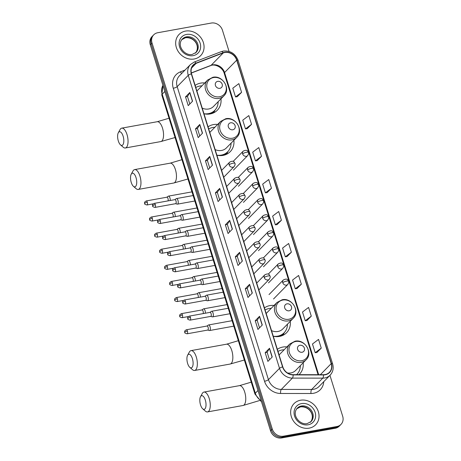 <?xml version="1.0" encoding="UTF-8"?>
<svg xmlns="http://www.w3.org/2000/svg" width="461" height="461" viewBox="0 0 461 461"><rect width="100%" height="100%" fill="white"/><g stroke="black" fill="none" stroke-linecap="round" stroke-linejoin="round"><path stroke-width="0.69" d="M286.961 346.897A16.7 14.55 44.4 0 0 282.795 347.058A16.7 14.55 44.4 0 0 277.349 349.334M274.053 305.447A16.7 14.55 44.4 0 0 269.881 305.608A16.7 14.55 44.4 0 0 264.435 307.885M273.275 336.253A16.7 14.55 44.4 0 0 279.481 336.421A16.7 14.55 44.4 0 0 286.609 332.704A16.7 14.55 44.4 0 0 290.257 321.329M217.667 124.418A16.7 14.55 44.4 0 0 213.501 124.579A16.7 14.55 44.4 0 0 208.055 126.856M216.889 155.224A16.7 14.55 44.4 0 0 223.095 155.392A16.7 14.55 44.4 0 0 230.223 151.675A16.7 14.55 44.4 0 0 233.871 140.3M204.759 82.968A16.7 14.55 44.4 0 0 200.587 83.13A16.7 14.55 44.4 0 0 195.141 85.406M203.981 113.775A16.7 14.55 44.4 0 0 210.187 113.942A16.7 14.55 44.4 0 0 217.315 110.225A16.7 14.55 44.4 0 0 220.963 98.85M298.964 374.689A16.7 14.55 44.4 0 0 299.517 374.153A16.7 14.55 44.4 0 0 303.165 362.778M229.054 51.413L222.456 30.242A9.45 8.235 44.4 0 0 211.288 23.05L157.76 32.731A9.45 8.235 44.4 0 0 153.72 34.834L151.992 36.603A9.45 8.235 44.4 0 0 150.292 44.746L270.521 430.758A9.45 8.235 44.4 0 0 281.688 437.95L335.216 428.269A9.45 8.235 44.4 0 0 339.256 426.166L340.12 425.284A9.45 8.235 44.4 0 1 336.086 427.387A9.45 8.235 44.4 0 0 340.12 425.284L340.984 424.397A9.45 8.235 44.4 0 0 342.684 416.254L329.949 375.358M152.856 35.716A9.45 8.235 44.4 0 0 151.156 43.864L271.385 429.877A9.45 8.235 44.4 0 0 282.553 437.068L336.086 427.387L282.553 437.068A9.45 8.235 44.4 0 1 271.385 429.877L151.156 43.864A9.45 8.235 44.4 0 1 152.856 35.716M185.518 31.089A15.127 13.179 44.4 0 0 179.064 34.454A15.127 13.179 44.4 0 0 178.044 51.206A15.127 13.179 44.4 0 0 194.214 58.991A15.127 13.179 44.4 0 0 200.668 55.625A15.127 13.179 44.4 0 0 201.688 38.874A15.127 13.179 44.4 0 0 185.518 31.089A15.127 13.179 44.4 0 0 179.064 34.454A15.127 13.179 44.4 0 0 178.044 51.206A15.127 13.179 44.4 0 0 194.214 58.991A15.127 13.179 44.4 0 0 200.668 55.625A15.127 13.179 44.4 0 0 201.688 38.874A15.127 13.179 44.4 0 0 185.518 31.089M300.497 400.24A15.127 13.179 44.4 0 0 294.043 403.606A15.127 13.179 44.4 0 0 293.023 420.357A15.127 13.179 44.4 0 0 309.187 428.142A15.127 13.179 44.4 0 0 315.647 424.777A15.127 13.179 44.4 0 0 316.667 408.031A15.127 13.179 44.4 0 0 300.497 400.24A15.127 13.179 44.4 0 0 294.043 403.606A15.127 13.179 44.4 0 0 293.023 420.357A15.127 13.179 44.4 0 0 309.187 428.142A15.127 13.179 44.4 0 0 315.647 424.777A15.127 13.179 44.4 0 0 316.667 408.031A15.127 13.179 44.4 0 0 300.497 400.24M224.778 52.508A10.084 8.782 -135.6 0 1 236.689 60.178L331.205 363.637A10.084 8.782 -135.6 0 1 329.39 372.327A10.084 8.782 -135.6 0 1 323.478 374.712L293.11 374.684A10.084 8.782 -135.6 0 1 282.806 366.87L191.546 73.864A10.084 8.782 -135.6 0 1 193.361 65.174A10.084 8.782 -135.6 0 1 196.144 63.353L223.257 52.929A10.084 8.782 -135.6 0 1 224.778 52.508M224.703 52.272A10.338 9.007 44.4 0 0 223.141 52.71L196.034 63.134A10.338 9.007 44.4 0 0 191.321 73.904L282.581 366.91A10.338 9.007 44.4 0 0 293.144 374.914L323.513 374.949A10.338 9.007 44.4 0 0 331.43 363.596L236.914 60.137A10.338 9.007 44.4 0 0 224.703 52.272M316.909 352.509L321.254 348.13L318.539 339.411L312.472 343.998L315.186 352.717L316.966 352.504M306.951 320.539L311.296 316.154L308.576 307.435L302.514 312.022L305.228 320.747L307.009 320.533M296.993 288.563L301.338 284.183L298.619 275.465L292.556 280.052L295.271 288.77L297.051 288.557M287.036 256.593L291.375 252.207L288.661 243.489L282.593 248.076L285.313 256.794L287.088 256.581M237.242 96.724L241.581 92.338L238.867 83.62L232.799 88.207L235.519 96.925L237.294 96.712M247.2 128.694L251.545 124.314L248.825 115.59L242.763 120.183L245.477 128.901L247.257 128.688M257.157 160.67L261.502 156.285L258.782 147.566L252.72 152.153L255.434 160.877L257.215 160.664M267.115 192.64L271.46 188.261L268.746 179.542L262.678 184.129L265.392 192.848L267.173 192.635M277.078 224.616L281.417 220.237L278.703 211.513L272.635 216.105L275.35 224.824L277.13 224.611M153.72 34.834A9.45 8.235 44.4 0 0 152.021 42.977L272.255 428.989A9.45 8.235 44.4 0 0 283.423 436.181L336.951 426.5A9.45 8.235 44.4 0 0 340.984 424.397M252.311 293.046L247.983 297.466L245.269 288.747L249.597 284.328L252.311 293.046M262.274 325.022L257.941 329.442L255.227 320.718L259.555 316.304L262.274 325.022M272.232 356.993L267.899 361.412L265.184 352.694L269.512 348.274L272.232 356.993M222.438 197.124L218.105 201.543L215.391 192.825L219.718 188.405L222.438 197.124M212.481 165.153L208.147 169.573L205.433 160.849L209.761 156.429L212.481 165.153M202.517 133.177L198.19 137.597L195.476 128.878L199.803 124.458L202.517 133.177M192.56 101.207L188.232 105.621L185.512 96.902L189.846 92.482L192.56 101.207M242.353 261.076L238.026 265.496L235.306 256.771L239.639 252.351L242.353 261.076M232.396 229.1L228.068 233.52L225.348 224.801L229.682 220.381L232.396 229.1M225.348 224.801L227.319 224.444M229.641 231.906L227.313 224.426L229.566 220.525A2.518 0.651 -17.3 0 1 229.682 220.381M235.306 256.771L237.277 256.414L239.524 252.501A2.518 0.651 -17.3 0 1 239.639 252.351M185.512 96.902L187.483 96.545M189.811 104.013L187.477 96.528L189.73 92.632A2.518 0.651 -17.3 0 1 189.846 92.482M195.476 128.878L197.441 128.521M199.769 135.983L197.435 128.504L199.688 124.603A2.518 0.651 -17.3 0 1 199.803 124.458M205.433 160.849L207.404 160.497L209.646 156.579A2.518 0.651 -17.3 0 1 209.761 156.429M215.391 192.825L217.362 192.468M219.684 199.936L217.356 192.45L219.603 188.555A2.518 0.651 -17.3 0 1 219.718 188.405M265.184 352.694L267.155 352.337M269.478 359.805L267.15 352.319L269.397 348.424A2.518 0.651 -17.3 0 1 269.512 348.274M255.227 320.718L257.198 320.366M259.52 327.829L257.192 320.349L259.439 316.448A2.518 0.651 -17.3 0 1 259.555 316.304M245.269 288.747L247.234 288.39L249.482 284.472A2.518 0.651 -17.3 0 1 249.597 284.328M281.417 220.237L275.35 224.824M271.46 188.261L265.392 192.848M261.502 156.285L255.434 160.877M251.545 124.314L245.477 128.901M241.581 92.338L235.519 96.925M291.375 252.207L285.313 256.794M301.338 284.183L295.271 288.77M311.296 316.154L305.228 320.747M321.254 348.13L315.186 352.717M209.726 167.96L207.398 160.48M239.605 263.882L237.271 256.397M249.562 295.858L247.229 288.373M118.339 141.003A6.932 2.893 -100.3 0 0 120.505 144.869A6.932 2.893 -100.3 0 0 123.485 143.504A6.932 2.893 -100.3 0 0 123.099 136.145A6.932 2.893 -100.3 0 0 118.316 132.751A6.932 2.893 -100.3 0 0 118.339 141.003M118.316 132.751L120.039 129.599A10.084 4.212 79.7 0 1 121.744 128.141A10.084 4.212 79.7 0 1 127 134.531A10.084 4.212 79.7 0 1 125.329 147.987A10.084 4.212 79.7 0 1 123.225 147.22L120.505 144.869M219.897 88.322A3.78 3.296 44.4 0 0 222.19 84.225A3.78 3.296 44.4 0 0 217.725 81.349A3.78 3.296 44.4 0 0 215.431 85.446A3.78 3.296 44.4 0 0 219.897 88.322M202.229 108.156A11.346 9.883 44.4 0 0 208.643 108.998A11.346 9.883 44.4 0 0 213.489 106.474L223.867 95.882C231.243 89.198 222.698 74.913 212.849 77.287L207.663 80.007A11.346 9.883 44.4 0 0 206.897 92.569A11.346 9.883 44.4 0 0 219.021 98.406A11.346 9.883 44.4 0 0 223.867 95.882M203.964 113.729A14.965 13.041 44.4 0 0 208.389 113.665A14.965 13.041 44.4 0 0 214.78 110.335A14.965 13.041 44.4 0 0 218.145 101.725M201.941 85.844A14.965 13.041 44.4 0 0 199.786 86.051A14.965 13.041 44.4 0 0 195.798 87.515M207.554 114.178A14.965 13.041 44.4 0 0 207.957 114.109A14.965 13.041 44.4 0 0 214.348 110.778L214.78 110.335M207.663 80.007L197.285 90.598A11.346 9.883 44.4 0 0 196.893 91.024M215.12 109.972L213.748 112.617A16.383 14.274 -135.6 0 1 213.633 112.841M131.247 182.452A6.932 2.893 -100.3 0 0 133.413 186.319A6.932 2.893 -100.3 0 0 136.393 184.953A6.932 2.893 -100.3 0 0 136.012 177.594A6.932 2.893 -100.3 0 0 131.224 174.2A6.932 2.893 -100.3 0 0 131.247 182.452M131.224 174.2L132.947 171.048A10.084 4.212 79.7 0 1 134.652 169.59A10.084 4.212 79.7 0 1 139.908 175.981A10.084 4.212 79.7 0 1 138.242 189.436A10.084 4.212 79.7 0 1 136.133 188.67L133.413 186.319M232.805 129.772A3.78 3.296 44.4 0 0 235.104 125.674A3.78 3.296 44.4 0 0 230.633 122.799A3.78 3.296 44.4 0 0 228.339 126.896A3.78 3.296 44.4 0 0 232.805 129.772M215.137 149.606A11.346 9.883 44.4 0 0 221.557 150.447A11.346 9.883 44.4 0 0 226.397 147.923L236.775 137.332C244.157 130.647 235.606 116.362 225.757 118.736L220.571 121.456A11.346 9.883 44.4 0 0 219.805 134.018A11.346 9.883 44.4 0 0 231.935 139.856A11.346 9.883 44.4 0 0 236.775 137.332M216.877 155.178A14.965 13.041 44.4 0 0 221.297 155.115A14.965 13.041 44.4 0 0 227.688 151.784A14.965 13.041 44.4 0 0 231.053 143.175M214.849 127.294A14.965 13.041 44.4 0 0 212.7 127.501A14.965 13.041 44.4 0 0 208.712 128.965M220.467 155.628A14.965 13.041 44.4 0 0 220.865 155.559A14.965 13.041 44.4 0 0 227.256 152.228L227.688 151.784M220.571 121.456L210.193 132.048A11.346 9.883 44.4 0 0 209.801 132.474M228.034 151.421L226.662 154.066A16.383 14.274 -135.6 0 1 226.541 154.291M187.633 363.487A6.932 2.893 -100.3 0 0 189.799 367.348A6.932 2.893 -100.3 0 0 192.779 365.982A6.932 2.893 -100.3 0 0 192.393 358.623A6.932 2.893 -100.3 0 0 187.61 355.235A6.932 2.893 -100.3 0 0 187.633 363.487M187.61 355.235L189.333 352.077A10.084 4.212 79.7 0 1 191.038 350.619A10.084 4.212 79.7 0 1 196.294 357.01A10.084 4.212 79.7 0 1 194.623 370.465A10.084 4.212 79.7 0 1 192.519 369.699L189.799 367.348M289.191 310.8A3.78 3.296 44.4 0 0 291.485 306.703A3.78 3.296 44.4 0 0 287.019 303.828A3.78 3.296 44.4 0 0 284.725 307.925A3.78 3.296 44.4 0 0 289.191 310.8M271.523 330.635A11.346 9.883 44.4 0 0 277.943 331.482A11.346 9.883 44.4 0 0 282.783 328.952L293.161 318.361C300.537 311.676 291.992 297.391 282.144 299.765L276.957 302.485A11.346 9.883 44.4 0 0 276.191 315.047A11.346 9.883 44.4 0 0 288.315 320.891A11.346 9.883 44.4 0 0 293.161 318.361M273.258 336.207A14.965 13.041 44.4 0 0 277.683 336.15A14.965 13.041 44.4 0 0 284.074 332.819A14.965 13.041 44.4 0 0 287.439 324.204M271.235 308.323A14.965 13.041 44.4 0 0 269.08 308.536A14.965 13.041 44.4 0 0 265.092 309.994M276.848 336.657A14.965 13.041 44.4 0 0 277.251 336.588A14.965 13.041 44.4 0 0 283.642 333.257L284.074 332.819M276.957 302.485L266.579 313.077A11.346 9.883 44.4 0 0 266.187 313.503M284.414 332.45L283.048 335.095A16.383 14.274 -135.6 0 1 282.927 335.32M200.541 404.937A6.932 2.893 -100.3 0 0 202.707 408.798A6.932 2.893 -100.3 0 0 205.687 407.432A6.932 2.893 -100.3 0 0 205.306 400.073A6.932 2.893 -100.3 0 0 200.518 396.685A6.932 2.893 -100.3 0 0 200.541 404.937M200.518 396.685L202.241 393.527A10.084 4.212 79.7 0 1 203.946 392.069A10.084 4.212 79.7 0 1 209.208 398.46A10.084 4.212 79.7 0 1 207.536 411.915A10.084 4.212 79.7 0 1 205.427 411.149L202.707 408.798M302.105 352.25A3.78 3.296 44.4 0 0 304.398 348.153A3.78 3.296 44.4 0 0 299.927 345.277A3.78 3.296 44.4 0 0 297.633 349.375A3.78 3.296 44.4 0 0 302.105 352.25M287.514 372.978A11.346 9.883 44.4 0 0 290.851 372.932A11.346 9.883 44.4 0 0 295.691 370.402L306.069 359.81C313.451 353.126 304.9 338.841 295.052 341.215L289.865 343.935A11.346 9.883 44.4 0 0 289.105 356.497A11.346 9.883 44.4 0 0 301.229 362.34A11.346 9.883 44.4 0 0 306.069 359.81M296.55 374.684A14.965 13.041 44.4 0 0 296.982 374.269A14.965 13.041 44.4 0 0 300.347 365.654M284.143 349.778A14.965 13.041 44.4 0 0 281.994 349.985A14.965 13.041 44.4 0 0 278.006 351.443M289.865 343.935L279.487 354.526A11.346 9.883 44.4 0 0 279.095 354.953M170.195 200.5A2.835 1.187 -100.3 0 0 169.942 197.919A2.835 1.187 -100.3 0 0 168.467 196.121A2.835 1.187 -100.3 0 0 168.253 196.213A2.835 1.187 -100.3 0 0 168.156 196.3M168.017 200.892A2.046 0.853 -100.3 0 0 167.983 198.501A2.046 0.853 -100.3 0 0 166.917 197.204L146.235 200.944C143.423 202.627 144.921 202.926 144.645 203.566A2.046 0.53 162.7 0 1 144.771 203.289A2.046 0.53 -17.3 0 1 147.301 202.241A2.046 0.853 -100.3 0 0 146.235 200.944M175.209 216.601A2.835 1.187 -100.3 0 0 174.961 214.025A2.835 1.187 -100.3 0 0 173.48 212.227A2.835 1.187 -100.3 0 0 173.267 212.319A2.835 1.187 -100.3 0 0 173.169 212.4M173.031 216.998A2.046 0.853 -100.3 0 0 172.996 214.607A2.046 0.853 -100.3 0 0 171.93 213.31L151.248 217.045C148.436 218.733 149.934 219.027 149.658 219.672A2.046 0.53 162.7 0 1 149.785 219.396A2.046 0.53 -17.3 0 1 152.32 218.347A2.046 0.853 -100.3 0 0 151.248 217.045M180.228 232.707A2.835 1.187 -100.3 0 0 179.974 230.125A2.835 1.187 -100.3 0 0 178.499 228.328A2.835 1.187 -100.3 0 0 178.28 228.42A2.835 1.187 -100.3 0 0 178.188 228.506M178.044 233.099A2.046 0.853 -100.3 0 0 178.015 230.707A2.046 0.853 -100.3 0 0 176.943 229.411L156.267 233.151C153.455 234.833 154.948 235.133 154.677 235.773A2.046 0.53 162.7 0 1 154.798 235.496A2.046 0.53 -17.3 0 1 157.334 234.447A2.046 0.853 -100.3 0 0 156.267 233.151M185.241 248.807A2.835 1.187 -100.3 0 0 184.994 246.232A2.835 1.187 -100.3 0 0 183.513 244.434A2.835 1.187 -100.3 0 0 183.299 244.526A2.835 1.187 -100.3 0 0 183.201 244.607M183.063 249.199A2.046 0.853 -100.3 0 0 183.029 246.814A2.046 0.853 -100.3 0 0 181.962 245.511L161.281 249.251C158.469 250.94 159.967 251.233 159.69 251.879A2.046 0.53 162.7 0 1 159.817 251.602A2.046 0.53 -17.3 0 1 162.353 250.554A2.046 0.853 -100.3 0 0 161.281 249.251M190.255 264.914A2.835 1.187 -100.3 0 0 190.007 262.332A2.835 1.187 -100.3 0 0 188.526 260.534A2.835 1.187 -100.3 0 0 188.313 260.626A2.835 1.187 -100.3 0 0 188.215 260.713M188.076 265.305A2.046 0.853 -100.3 0 0 188.048 262.914A2.046 0.853 -100.3 0 0 186.976 261.618L166.3 265.357C163.488 267.04 164.98 267.34 164.704 267.979A2.046 0.53 162.7 0 1 164.831 267.703A2.046 0.53 -17.3 0 1 167.366 266.654A2.046 0.853 -100.3 0 0 166.3 265.357M195.274 281.014A2.835 1.187 -100.3 0 0 195.02 278.438A2.835 1.187 -100.3 0 0 193.545 276.64A2.835 1.187 -100.3 0 0 193.332 276.733A2.835 1.187 -100.3 0 0 193.234 276.813M193.09 281.406A2.046 0.853 -100.3 0 0 193.061 279.02A2.046 0.853 -100.3 0 0 191.995 277.718L171.313 281.458C168.501 283.146 170 283.44 169.723 284.085A2.046 0.53 162.7 0 1 169.844 283.809A2.046 0.53 -17.3 0 1 172.379 282.76A2.046 0.853 -100.3 0 0 171.313 281.458M200.287 297.12A2.835 1.187 -100.3 0 0 200.039 294.539A2.835 1.187 -100.3 0 0 198.558 292.741A2.835 1.187 -100.3 0 0 198.345 292.833A2.835 1.187 -100.3 0 0 198.247 292.919M198.109 297.512A2.046 0.853 -100.3 0 0 198.074 295.121A2.046 0.853 -100.3 0 0 197.008 293.824L176.327 297.564C173.515 299.247 175.013 299.546 174.736 300.186A2.046 0.53 162.7 0 1 174.863 299.909A2.046 0.53 -17.3 0 1 177.399 298.861A2.046 0.853 -100.3 0 0 176.327 297.564M205.306 313.221A2.835 1.187 -100.3 0 0 205.053 310.645A2.835 1.187 -100.3 0 0 203.572 308.847A2.835 1.187 -100.3 0 0 203.359 308.939A2.835 1.187 -100.3 0 0 203.266 309.02M203.122 313.613A2.046 0.853 -100.3 0 0 203.094 311.227A2.046 0.853 -100.3 0 0 202.022 309.925L181.346 313.664C178.534 315.353 180.026 315.647 179.755 316.292A2.046 0.53 162.7 0 1 179.876 316.016A2.046 0.53 -17.3 0 1 182.412 314.961A2.046 0.853 -100.3 0 0 181.346 313.664M207.686 330.076L209.369 330.52A2.835 1.187 -100.3 0 0 209.599 330.531A2.835 1.187 -100.3 0 0 209.911 330.358A2.835 1.187 -100.3 0 0 210.066 326.745A2.835 1.187 -100.3 0 0 208.591 324.947A2.835 1.187 -100.3 0 0 208.378 325.04A2.835 1.187 -100.3 0 0 208.28 325.126M207.6 330.053A2.046 0.853 -100.3 0 0 207.767 330.059A2.046 0.853 -100.3 0 0 207.992 329.938A2.046 0.853 -100.3 0 0 208.107 327.327A2.046 0.853 -100.3 0 0 207.041 326.031L186.359 329.771C183.547 331.453 185.045 331.753 184.769 332.393A2.046 0.53 162.7 0 1 184.896 332.116A2.046 0.53 -17.3 0 1 187.431 331.067A2.046 0.853 -100.3 0 0 186.359 329.771M175.572 203.687L177.249 204.131A2.835 1.187 -100.3 0 0 177.479 204.142A2.835 1.187 -100.3 0 0 177.79 203.969A2.835 1.187 -100.3 0 0 178.061 200.742A2.835 1.187 -100.3 0 0 176.471 198.564A2.835 1.187 -100.3 0 0 176.258 198.656A2.835 1.187 -100.3 0 0 176.165 198.737M175.485 203.664A2.046 0.853 -100.3 0 0 175.653 203.676A2.046 0.853 -100.3 0 0 175.877 203.549A2.046 0.853 -100.3 0 0 175.993 200.938A2.046 0.853 -100.3 0 0 174.921 199.642L154.245 203.382C151.433 205.064 152.925 205.364 152.654 206.009A2.046 0.53 162.7 0 1 152.775 205.727A2.046 0.53 -17.3 0 1 155.311 204.678A2.046 0.853 -100.3 0 0 154.245 203.382M180.585 219.793L182.262 220.237A2.835 1.187 -100.3 0 0 182.498 220.249A2.835 1.187 -100.3 0 0 182.81 220.07A2.835 1.187 -100.3 0 0 183.075 216.849A2.835 1.187 -100.3 0 0 181.49 214.665A2.835 1.187 -100.3 0 0 181.277 214.757A2.835 1.187 -100.3 0 0 181.179 214.838M180.499 219.77A2.046 0.853 -100.3 0 0 180.666 219.776A2.046 0.853 -100.3 0 0 180.891 219.649A2.046 0.853 -100.3 0 0 181.006 217.045A2.046 0.853 -100.3 0 0 179.94 215.748L159.258 219.488C156.446 221.171 157.944 221.47 157.668 222.11A2.046 0.53 162.7 0 1 157.789 221.833A2.046 0.53 -17.3 0 1 160.324 220.784A2.046 0.853 -100.3 0 0 159.258 219.488M185.599 235.894L187.281 236.337A2.835 1.187 -100.3 0 0 187.512 236.349A2.835 1.187 -100.3 0 0 187.823 236.176A2.835 1.187 -100.3 0 0 188.088 232.949A2.835 1.187 -100.3 0 0 186.503 230.771A2.835 1.187 -100.3 0 0 186.29 230.863A2.835 1.187 -100.3 0 0 186.192 230.944M185.512 235.871A2.046 0.853 -100.3 0 0 185.685 235.882A2.046 0.853 -100.3 0 0 185.904 235.755A2.046 0.853 -100.3 0 0 186.019 233.145A2.046 0.853 -100.3 0 0 184.953 231.848L164.272 235.588C161.459 237.271 162.958 237.571 162.681 238.216A2.046 0.53 162.7 0 1 162.808 237.934A2.046 0.53 -17.3 0 1 165.343 236.885A2.046 0.853 -100.3 0 0 164.272 235.588M190.618 252L192.295 252.444A2.835 1.187 -100.3 0 0 192.531 252.455A2.835 1.187 -100.3 0 0 192.836 252.276A2.835 1.187 -100.3 0 0 193.107 249.055A2.835 1.187 -100.3 0 0 191.517 246.871A2.835 1.187 -100.3 0 0 191.303 246.963A2.835 1.187 -100.3 0 0 191.211 247.044M190.531 251.977A2.046 0.853 -100.3 0 0 190.698 251.983A2.046 0.853 -100.3 0 0 190.923 251.856A2.046 0.853 -100.3 0 0 191.038 249.251A2.046 0.853 -100.3 0 0 189.967 247.955L169.291 251.694C166.479 253.377 167.971 253.671 167.7 254.316A2.046 0.53 162.7 0 1 167.821 254.04A2.046 0.53 -17.3 0 1 170.357 252.991A2.046 0.853 -100.3 0 0 169.291 251.694M195.631 268.1L197.314 268.544A2.835 1.187 -100.3 0 0 197.544 268.556A2.835 1.187 -100.3 0 0 197.855 268.383A2.835 1.187 -100.3 0 0 198.121 265.156A2.835 1.187 -100.3 0 0 196.536 262.977A2.835 1.187 -100.3 0 0 196.323 263.07A2.835 1.187 -100.3 0 0 196.225 263.15M195.545 268.077A2.046 0.853 -100.3 0 0 195.712 268.089A2.046 0.853 -100.3 0 0 195.937 267.962A2.046 0.853 -100.3 0 0 196.052 265.352A2.046 0.853 -100.3 0 0 194.986 264.055L174.304 267.795C171.492 269.478 172.99 269.777 172.714 270.423A2.046 0.53 162.7 0 1 172.84 270.14A2.046 0.53 -17.3 0 1 175.376 269.091A2.046 0.853 -100.3 0 0 174.304 267.795M200.65 284.207L202.327 284.65A2.835 1.187 -100.3 0 0 202.558 284.662A2.835 1.187 -100.3 0 0 202.869 284.483A2.835 1.187 -100.3 0 0 203.134 281.262A2.835 1.187 -100.3 0 0 201.549 279.078A2.835 1.187 -100.3 0 0 201.336 279.17A2.835 1.187 -100.3 0 0 201.238 279.251M200.564 284.183A2.046 0.853 -100.3 0 0 200.731 284.189A2.046 0.853 -100.3 0 0 200.956 284.062A2.046 0.853 -100.3 0 0 201.071 281.458A2.046 0.853 -100.3 0 0 199.999 280.161L179.323 283.901C176.511 285.584 178.004 285.878 177.727 286.523A2.046 0.53 162.7 0 1 177.854 286.246A2.046 0.53 -17.3 0 1 180.389 285.198A2.046 0.853 -100.3 0 0 179.323 283.901M205.664 300.307L207.341 300.751A2.835 1.187 -100.3 0 0 207.577 300.762A2.835 1.187 -100.3 0 0 207.888 300.589A2.835 1.187 -100.3 0 0 208.153 297.362A2.835 1.187 -100.3 0 0 206.568 295.184A2.835 1.187 -100.3 0 0 206.355 295.276A2.835 1.187 -100.3 0 0 206.257 295.357M205.577 300.284A2.046 0.853 -100.3 0 0 205.744 300.295A2.046 0.853 -100.3 0 0 205.969 300.169A2.046 0.853 -100.3 0 0 206.084 297.558A2.046 0.853 -100.3 0 0 205.018 296.262L184.337 300.002C181.525 301.684 183.023 301.984 182.746 302.629A2.046 0.53 162.7 0 1 182.867 302.347A2.046 0.53 -17.3 0 1 185.403 301.298A2.046 0.853 -100.3 0 0 184.337 300.002M210.677 316.413L212.36 316.857A2.835 1.187 -100.3 0 0 212.59 316.868A2.835 1.187 -100.3 0 0 212.901 316.69A2.835 1.187 -100.3 0 0 213.166 313.468A2.835 1.187 -100.3 0 0 211.582 311.284A2.835 1.187 -100.3 0 0 211.369 311.377A2.835 1.187 -100.3 0 0 211.271 311.457M210.591 316.39A2.046 0.853 -100.3 0 0 210.758 316.396A2.046 0.853 -100.3 0 0 210.982 316.269A2.046 0.853 -100.3 0 0 211.098 313.664A2.046 0.853 -100.3 0 0 210.032 312.368L189.35 316.108C186.538 317.79 188.036 318.084 187.76 318.73A2.046 0.53 162.7 0 1 187.886 318.453A2.046 0.53 -17.3 0 1 190.422 317.404A2.046 0.853 -100.3 0 0 189.35 316.108M150.292 44.746L152.021 42.977M335.216 428.269L336.951 426.5M281.688 437.95L283.423 436.181M270.521 430.758L272.255 428.989M162.94 85.354A12.603 10.983 44.4 0 0 162.197 94.171L164.842 91.468M261.531 401.9L254.95 394.057L161.817 95.029A6.304 1.625 -17.3 0 1 162.197 94.171L255.331 393.198L257.981 390.496M254.95 394.057A6.304 1.625 -17.3 0 1 255.331 393.198A12.603 10.983 44.4 0 0 261.197 400.828M236.689 60.178L224.565 72.55A10.084 8.782 44.4 0 0 212.648 64.88A10.084 8.782 44.4 0 0 211.126 65.306L191.303 72.93M323.749 381.685A15.755 13.726 -135.6 0 1 313.509 393.279A15.755 13.726 -135.6 0 1 310.996 393.504L280.628 393.475A15.755 13.726 -135.6 0 1 264.528 381.264L173.267 88.258A15.755 13.726 -135.6 0 1 180.453 71.841L185.022 70.084M323.513 374.949A3.152 1.153 90.1 0 1 322.758 378.135L311.676 389.447A12.603 10.983 44.4 0 0 313.687 389.268A12.603 10.983 44.4 0 0 319.07 386.462L330.157 375.15A12.603 10.983 -135.6 0 1 322.758 378.135L292.395 378.101A12.603 10.983 -135.6 0 1 279.516 368.333L188.255 75.333A3.152 0.813 -17.3 0 1 191.321 73.904M331.43 363.596A3.152 0.813 -17.3 0 1 332.612 363.862L238.095 60.403C235.312 53.585 230.396 50.468 223.355 51.05L221.361 51.603A3.152 1.435 69 0 1 223.141 52.71M282.581 366.91A3.152 0.813 162.7 0 0 279.516 368.333L268.429 379.651A12.603 10.983 44.4 0 0 281.308 389.418L311.676 389.447A3.152 1.153 -89.9 0 0 310.996 393.504M293.144 374.914A3.152 1.153 90.1 0 1 292.395 378.101L281.308 389.418A3.152 1.153 -89.9 0 0 280.628 393.475M221.361 51.603L194.248 62.028A3.152 1.435 69 0 1 196.034 63.134M173.267 88.258A3.152 0.813 -17.3 0 0 177.168 86.645L188.255 75.333A12.603 10.983 -135.6 0 1 190.52 64.471L179.433 75.783A12.603 10.983 44.4 0 0 177.168 86.645L268.429 379.651A3.152 0.813 -17.3 0 1 264.528 381.264M238.095 60.403A3.152 0.813 162.7 0 0 236.914 60.137M180.453 71.841A3.152 1.435 -111 0 0 181.715 73.46M331.205 363.637L320.36 374.707M318.672 374.707L224.565 72.55A5.67 1.464 -17.3 0 0 224.219 73.322C222.686 67.369 214.774 63.532 210.677 65.606A5.67 2.587 -111 0 0 211.126 65.306L223.257 52.929M196.144 63.353L191.597 67.998M232.275 229.226L229.566 220.525M222.311 197.25L219.603 188.555M212.354 165.28L209.646 156.579M202.396 133.304L199.688 124.603M192.439 101.328L189.73 92.632M242.232 261.197L239.524 252.501M252.19 293.173L249.482 284.472M262.148 325.149L259.439 316.448M272.105 357.119L269.397 348.424M195.689 52.79A9.606 8.367 44.4 0 0 195.798 42.297A9.606 8.367 44.4 0 0 185.697 37.618A9.606 8.367 44.4 0 0 181.997 39.375M186.457 36.845A9.606 8.367 44.4 0 0 182.354 38.983C176.154 45.697 184.942 56.161 192.185 54.444L196.075 52.427A9.606 8.367 44.4 0 0 196.726 41.79A9.606 8.367 44.4 0 0 186.457 36.845M193.171 55.643A11.496 10.015 44.4 0 0 200.143 43.178A11.496 10.015 44.4 0 0 186.561 34.437A11.496 10.015 44.4 0 0 179.588 46.901A11.496 10.015 44.4 0 0 193.171 55.643M175.053 137.534L160.831 141.567A10.084 4.212 -100.3 0 0 162.497 128.112A10.084 4.212 -100.3 0 0 157.241 121.721L169.037 118.223M219.522 96.775A10.419 9.082 44.4 0 0 225.85 85.475A10.419 9.082 44.4 0 0 213.535 77.552A10.419 9.082 44.4 0 0 207.214 88.846A10.419 9.082 44.4 0 0 219.522 96.775M210.758 113.827A15.109 13.162 44.4 0 0 214.826 110.283M187.961 178.983L173.739 183.017A10.084 4.212 -100.3 0 0 175.411 169.562A10.084 4.212 -100.3 0 0 170.149 163.171L181.951 159.673M232.436 138.225A10.419 9.082 44.4 0 0 238.758 126.925A10.419 9.082 44.4 0 0 226.443 119.001A10.419 9.082 44.4 0 0 220.122 130.296A10.419 9.082 44.4 0 0 232.436 138.225M223.671 155.276A15.109 13.162 44.4 0 0 227.74 151.732M244.347 360.018L230.125 364.046A10.084 4.212 -100.3 0 0 231.797 350.591A10.084 4.212 -100.3 0 0 226.535 344.2L238.331 340.702M288.817 319.254A10.419 9.082 44.4 0 0 295.144 307.96A10.419 9.082 44.4 0 0 282.829 300.03A10.419 9.082 44.4 0 0 276.508 311.325A10.419 9.082 44.4 0 0 288.817 319.254M280.052 336.305A15.109 13.162 44.4 0 0 284.126 332.767M259.474 400.569L243.033 405.496A10.084 4.212 -100.3 0 0 244.705 392.04A10.084 4.212 -100.3 0 0 239.443 385.65L251.245 382.152M301.73 360.704A10.419 9.082 44.4 0 0 308.052 349.409A10.419 9.082 44.4 0 0 295.743 341.48A10.419 9.082 44.4 0 0 289.416 352.774A10.419 9.082 44.4 0 0 301.73 360.704M296.682 374.684A15.109 13.162 44.4 0 0 297.034 374.217M310.668 421.942A9.606 8.367 44.4 0 0 310.777 411.448A9.606 8.367 44.4 0 0 300.676 406.769A9.606 8.367 44.4 0 0 296.976 408.527M301.436 405.997A9.606 8.367 44.4 0 0 297.333 408.135C291.133 414.848 299.921 425.319 307.159 423.601L311.054 421.579A9.606 8.367 44.4 0 0 311.699 410.941A9.606 8.367 44.4 0 0 301.436 405.997M308.144 424.794A11.496 10.015 44.4 0 0 315.122 412.336A11.496 10.015 44.4 0 0 301.54 403.588A11.496 10.015 44.4 0 0 294.567 416.053A11.496 10.015 44.4 0 0 308.144 424.794M233.157 161.413L243.189 151.168C247.816 148.886 247.655 151.646 248.45 152.441A3.152 0.813 162.7 0 0 246.526 152.268A3.152 0.813 -17.3 0 0 242.624 153.888A3.152 2.743 44.4 0 0 246.347 156.285A3.152 2.743 44.4 0 0 247.695 155.582L233.404 170.167M243.189 151.168A3.152 2.743 44.4 0 0 242.624 153.888M153.288 203.831L146.967 204.978A2.046 0.853 -100.3 0 0 147.301 202.241M238.17 177.514L248.208 167.274C252.835 164.986 252.668 167.746 253.464 168.542A3.152 0.813 162.7 0 0 251.539 168.374A3.152 0.813 -17.3 0 0 247.638 169.988A3.152 2.743 44.4 0 0 251.366 172.385A3.152 2.743 44.4 0 0 252.709 171.682L238.418 186.267M248.208 167.274A3.152 2.743 44.4 0 0 247.638 169.988M158.302 219.937L151.98 221.078A2.046 0.853 -100.3 0 0 152.32 218.347M243.189 193.62L253.222 183.374C257.849 181.092 257.687 183.853 258.483 184.642A3.152 0.813 162.7 0 0 256.558 184.475A3.152 0.813 -17.3 0 0 252.657 186.094A3.152 2.743 44.4 0 0 256.379 188.491A3.152 2.743 44.4 0 0 257.722 187.788L243.431 202.373M253.222 183.374A3.152 2.743 44.4 0 0 252.657 186.094M163.321 236.038L156.994 237.179A2.046 0.853 -100.3 0 0 157.334 234.447M248.202 209.72L258.241 199.48C262.862 197.193 262.701 199.953 263.496 200.748A3.152 0.813 162.7 0 0 261.571 200.581A3.152 0.813 -17.3 0 0 257.67 202.195A3.152 2.743 44.4 0 0 261.393 204.592A3.152 2.743 44.4 0 0 262.741 203.889L248.45 218.474M258.241 199.48A3.152 2.743 44.4 0 0 257.67 202.195M168.334 252.144L162.013 253.285A2.046 0.853 -100.3 0 0 162.353 250.554M253.222 225.827L263.254 215.581C267.881 213.299 267.72 216.059 268.515 216.849A3.152 0.813 162.7 0 0 266.585 216.682A3.152 0.813 -17.3 0 0 262.689 218.295A3.152 2.743 44.4 0 0 266.412 220.692A3.152 2.743 44.4 0 0 267.755 219.995L253.464 234.58M263.254 215.581A3.152 2.743 44.4 0 0 262.689 218.295M173.353 268.244L167.026 269.385A2.046 0.853 -100.3 0 0 167.366 266.654M258.235 241.927L268.267 231.687C272.895 229.399 272.733 232.16 273.529 232.955A3.152 0.813 162.7 0 0 271.604 232.788A3.152 0.813 -17.3 0 0 267.703 234.401A3.152 2.743 44.4 0 0 271.425 236.798A3.152 2.743 44.4 0 0 272.774 236.095L258.483 250.68M268.267 231.687A3.152 2.743 44.4 0 0 267.703 234.401M178.367 284.345L172.039 285.492A2.046 0.853 -100.3 0 0 172.379 282.76M263.248 258.033L273.287 247.788C277.914 245.506 277.747 248.266 278.542 249.055A3.152 0.813 162.7 0 0 276.617 248.888A3.152 0.813 -17.3 0 0 272.716 250.502A3.152 2.743 44.4 0 0 276.439 252.899A3.152 2.743 44.4 0 0 277.787 252.202L263.496 266.786M273.287 247.788A3.152 2.743 44.4 0 0 272.716 250.502M183.38 300.451L177.059 301.592A2.046 0.853 -100.3 0 0 177.399 298.861M268.267 274.134L278.3 263.894C282.927 261.606 282.766 264.366 283.561 265.161A3.152 0.813 162.7 0 0 281.636 264.994A3.152 0.813 -17.3 0 0 277.735 266.608A3.152 2.743 44.4 0 0 281.458 269.005A3.152 2.743 44.4 0 0 282.8 268.302L268.509 282.887M278.3 263.894A3.152 2.743 44.4 0 0 277.735 266.608M188.399 316.551L182.072 317.698A2.046 0.853 -100.3 0 0 182.412 314.961M269.028 294.579L283.319 279.994C287.941 277.712 287.779 280.472 288.574 281.262A3.152 0.813 162.7 0 0 286.65 281.095A3.152 0.813 -17.3 0 0 282.749 282.708A3.152 2.743 44.4 0 0 286.471 285.105A3.152 2.743 44.4 0 0 287.82 284.408L273.529 298.993M283.319 279.994A3.152 2.743 44.4 0 0 282.749 282.708M207.767 330.059L187.091 333.799A2.046 0.853 -100.3 0 0 187.431 331.067M221.608 170.374L229.699 162.116C234.321 159.829 234.159 162.589 234.954 163.384A3.152 0.813 162.7 0 0 233.03 163.217A3.152 0.813 -17.3 0 0 229.129 164.831A3.152 2.743 44.4 0 0 232.851 167.228A3.152 2.743 44.4 0 0 234.2 166.525L223.735 177.203M229.699 162.116A3.152 2.743 44.4 0 0 229.129 164.831M175.653 203.676L154.971 207.415A2.046 0.853 -100.3 0 0 155.311 204.678M226.622 186.475L234.712 178.217C239.34 175.935 239.178 178.695 239.974 179.485A3.152 0.813 162.7 0 0 238.043 179.317A3.152 0.813 -17.3 0 0 234.148 180.931A3.152 2.743 44.4 0 0 237.87 183.328A3.152 2.743 44.4 0 0 239.213 182.631L228.748 193.309M234.712 178.217A3.152 2.743 44.4 0 0 234.148 180.931M180.666 219.776L159.99 223.516A2.046 0.853 -100.3 0 0 160.324 220.784M231.641 202.581L239.726 194.323C244.353 192.035 244.192 194.796 244.987 195.591A3.152 0.813 162.7 0 0 243.062 195.424A3.152 0.813 -17.3 0 0 239.161 197.037A3.152 2.743 44.4 0 0 242.884 199.434A3.152 2.743 44.4 0 0 244.232 198.731L233.767 209.409M239.726 194.323A3.152 2.743 44.4 0 0 239.161 197.037M185.685 235.882L165.003 239.622A2.046 0.853 -100.3 0 0 165.343 236.885M236.654 218.681L244.745 210.423C249.372 208.142 249.205 210.902 250 211.691A3.152 0.813 162.7 0 0 248.076 211.524A3.152 0.813 -17.3 0 0 244.174 213.138A3.152 2.743 44.4 0 0 247.897 215.535A3.152 2.743 44.4 0 0 249.245 214.838L238.781 225.515M244.745 210.423A3.152 2.743 44.4 0 0 244.174 213.138M190.698 251.983L170.017 255.722A2.046 0.853 -100.3 0 0 170.357 252.991M241.668 234.782L249.758 226.53C254.386 224.242 254.224 227.002 255.019 227.797A3.152 0.813 162.7 0 0 253.095 227.63A3.152 0.813 -17.3 0 0 249.194 229.244A3.152 2.743 44.4 0 0 252.916 231.641A3.152 2.743 44.4 0 0 254.259 230.938L243.8 241.616M249.758 226.53A3.152 2.743 44.4 0 0 249.194 229.244M195.712 268.089L175.036 271.829A2.046 0.853 -100.3 0 0 175.376 269.091M246.687 250.888L254.777 242.63C259.399 240.348 259.238 243.108 260.033 243.898A3.152 0.813 162.7 0 0 258.108 243.731A3.152 0.813 -17.3 0 0 254.207 245.344A3.152 2.743 44.4 0 0 257.93 247.741A3.152 2.743 44.4 0 0 259.278 247.044L248.813 257.722M254.777 242.63A3.152 2.743 44.4 0 0 254.207 245.344M200.731 284.189L180.049 287.929A2.046 0.853 -100.3 0 0 180.389 285.198M251.7 266.988L259.791 258.736C264.418 256.449 264.257 259.209 265.052 260.004A3.152 0.813 162.7 0 0 263.122 259.837A3.152 0.813 -17.3 0 0 259.226 261.45A3.152 2.743 44.4 0 0 262.949 263.848A3.152 2.743 44.4 0 0 264.291 263.145L253.827 273.822M259.791 258.736A3.152 2.743 44.4 0 0 259.226 261.45M205.744 300.295L185.063 304.035A2.046 0.853 -100.3 0 0 185.403 301.298M256.714 283.094L264.804 274.837C269.431 272.555 269.27 275.315 270.065 276.104A3.152 0.813 162.7 0 0 268.141 275.937A3.152 0.813 -17.3 0 0 264.239 277.551A3.152 2.743 44.4 0 0 267.962 279.948A3.152 2.743 44.4 0 0 269.305 279.251L258.846 289.929M264.804 274.837A3.152 2.743 44.4 0 0 264.239 277.551M210.758 316.396L190.082 320.136A2.046 0.853 -100.3 0 0 190.422 317.404M161.817 95.029L162.917 85.291M194.248 62.028L190.52 64.471M330.157 375.15C333.021 372.004 333.839 368.241 332.612 363.862M210.677 65.606L191.332 73.045M318.09 374.707L224.219 73.322M195.32 53.199C200.593 47.039 195.003 36.909 185.495 37.733L181.599 39.755M160.831 141.567L125.329 147.987M157.241 121.721L121.744 128.141M173.739 183.017L138.242 189.436M170.149 163.171L134.652 169.59M230.125 364.046L194.623 370.465M226.535 344.2L191.038 350.619M243.033 405.496L207.536 411.915M296.573 374.684L296.982 374.269M239.443 385.65L203.946 392.069M297.328 373.9L296.919 374.684M310.299 422.351C315.572 416.191 309.982 406.066 300.468 406.884L296.579 408.907M166.836 197.222L168.253 196.213M248.45 152.441C248.848 153.029 248.594 154.078 247.695 155.582M191.978 191.874L168.467 196.121M146.967 204.978C145.065 204.477 144.293 204.01 144.645 203.566M171.849 213.322L173.267 212.319M253.464 168.542C253.861 169.135 253.608 170.178 252.709 171.682M196.991 207.974L173.48 212.227M151.98 221.078C150.079 220.583 149.306 220.11 149.658 219.672M176.863 229.428L178.28 228.42M258.483 184.642C258.875 185.236 258.627 186.284 257.722 187.788M202.01 224.081L178.499 228.328M156.994 237.179C155.092 236.683 154.32 236.216 154.677 235.773M181.882 245.529L183.299 244.526M263.496 200.748C263.894 201.342 263.64 202.385 262.741 203.889M207.024 240.181L183.513 244.434M162.013 253.285C160.111 252.789 159.339 252.317 159.69 251.879M186.895 261.635L188.313 260.626M268.515 216.849C268.907 217.442 268.654 218.491 267.755 219.995M212.043 256.287L188.526 260.534M167.026 269.385C165.124 268.89 164.352 268.423 164.704 267.979M191.914 277.735L193.332 276.733M273.529 232.955C273.926 233.548 273.673 234.591 272.774 236.095M217.056 272.388L193.545 276.64M172.039 285.492C170.144 284.996 169.366 284.523 169.723 284.085M196.928 293.836L198.345 292.833M278.542 249.055C278.94 249.649 278.686 250.698 277.787 252.202M222.069 288.494L198.558 292.741M177.059 301.592C175.157 301.096 174.385 300.63 174.736 300.186M201.941 309.942L203.359 308.939M283.561 265.161C283.953 265.755 283.705 266.798 282.8 268.302M227.089 304.594L203.572 308.847M182.072 317.698C180.17 317.197 179.398 316.73 179.755 316.292M233.802 326.152L209.599 330.531M206.96 326.042L208.378 325.04M288.574 281.262C288.972 281.855 288.719 282.904 287.82 284.408M232.102 320.695L208.591 324.947M187.091 333.799C185.189 333.303 184.417 332.836 184.769 332.393M193.124 195.55L176.471 198.564M174.84 199.659L176.258 198.656M194.554 201.054L177.479 204.142M154.971 207.415C153.069 206.914 152.297 206.447 152.654 206.009M234.954 163.384C235.352 163.978 235.098 165.021 234.2 166.525M198.138 211.657L181.49 214.665M179.859 215.76L181.277 214.757M199.573 217.16L182.498 220.249M159.99 223.516C158.088 223.02 157.31 222.548 157.668 222.11M239.974 179.485C240.365 180.078 240.112 181.127 239.213 182.631M203.157 227.757L186.503 230.771M184.873 231.866L186.29 230.863M204.586 233.26L187.512 236.349M165.003 239.622C163.102 239.121 162.33 238.654 162.681 238.216M244.987 195.591C245.385 196.184 245.131 197.227 244.232 198.731M208.17 243.863L191.517 246.871M189.886 247.966L191.303 246.963M209.599 249.366L192.531 252.455M170.017 255.722C168.115 255.227 167.343 254.754 167.7 254.316M250 211.691C250.398 212.285 250.144 213.334 249.245 214.838M213.184 259.964L196.536 262.977M194.905 264.072L196.323 263.07M214.619 265.467L197.544 268.556M175.036 271.829C173.134 271.327 172.362 270.861 172.714 270.423M255.019 227.797C255.411 228.391 255.164 229.434 254.259 230.938M218.203 276.07L201.549 279.078M199.918 280.173L201.336 279.17M219.632 281.573L202.558 284.662M180.049 287.929C178.148 287.434 177.376 286.961 177.727 286.523M260.033 243.898C260.43 244.491 260.177 245.54 259.278 247.044M223.216 292.17L206.568 295.184M204.932 296.279L206.355 295.276M224.651 297.673L207.577 300.762M185.063 304.035C183.167 303.534 182.389 303.067 182.746 302.629M265.052 260.004C265.444 260.598 265.19 261.641 264.291 263.145M228.235 308.276L211.582 311.284M209.951 312.379L211.369 311.377M229.664 313.78L212.59 316.868M190.082 320.136C188.18 319.64 187.408 319.168 187.76 318.73M270.065 276.104C270.463 276.698 270.209 277.747 269.305 279.251"/></g></svg>
